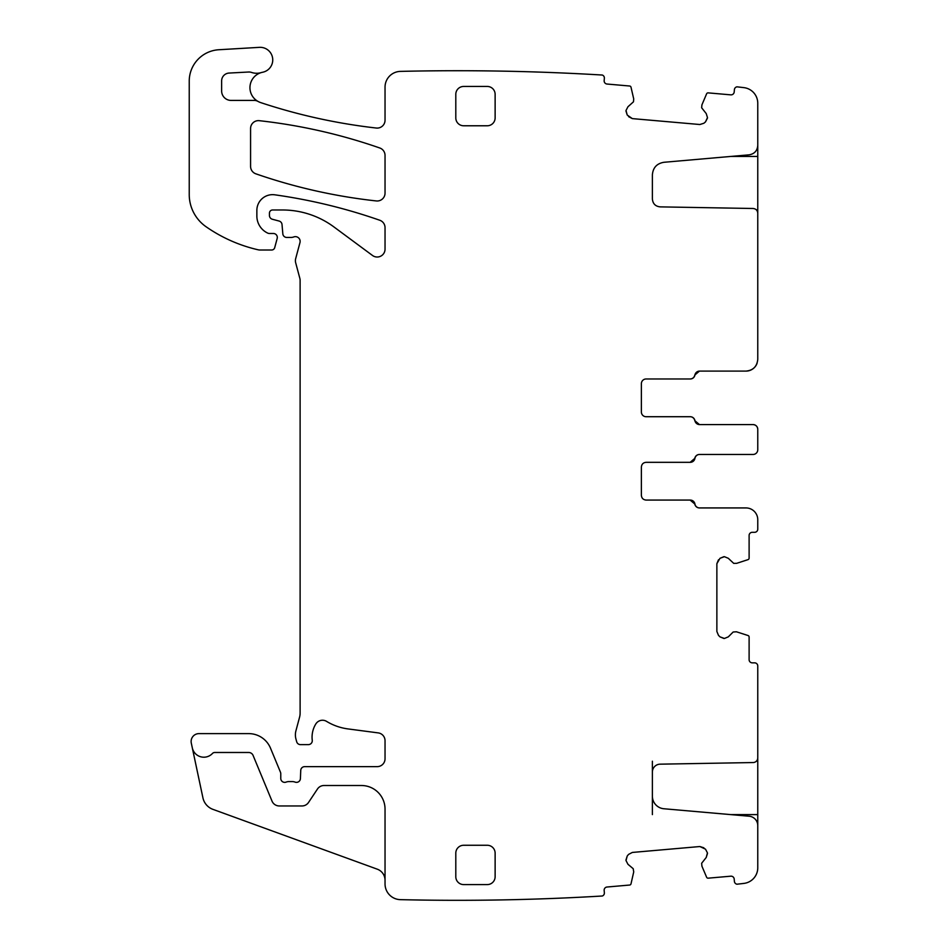 <?xml version="1.0" encoding="UTF-8"?>
<svg xmlns="http://www.w3.org/2000/svg" width="947" height="947" viewBox="0 0 947 947"><rect width="100%" height="100%" fill="white"/><g stroke="black" fill="none" stroke-linecap="round" stroke-linejoin="round"><path stroke-width="1.42" d="M757.766 145.436C757.316 150.774 754.439 153.911 749.148 154.835L663.883 162.292C656.816 163.511 652.992 167.69 652.388 174.828L652.388 199.012C652.838 203.723 655.419 206.351 660.118 206.872L753.125 208.494C755.955 208.814 757.493 210.388 757.766 213.217L757.766 103.247A15.732 15.732 0 0 0 743.88 87.633A2436.086 2436.086 0 0 0 736.979 86.828A3.149 3.149 0 0 0 734.399 89.645L734.197 92.001A3.149 3.149 0 0 1 730.788 94.854L708.19 92.877A1.574 1.574 0 0 0 706.604 93.836L701.928 104.845L701.644 107.769L706.225 113.581L707.492 117.606L706.225 113.581M757.766 212.128L757.766 359.315C757.067 366.477 753.125 370.407 745.964 371.106L699.442 371.106L694.79 375.036A4.723 4.723 0 0 1 690.138 378.978L646.103 378.978A4.723 4.723 0 0 0 641.379 383.689L641.379 412.004A4.723 4.723 0 0 0 646.103 416.716L690.138 416.716A4.723 4.723 0 0 1 694.79 420.646L699.442 424.576L753.043 424.576C755.919 424.872 757.482 426.434 757.766 429.299L757.766 449.742A4.723 4.723 0 0 1 753.043 454.465L699.442 454.465A4.723 4.723 0 0 0 694.79 458.395L690.138 462.325L646.103 462.325L690.268 462.325A4.723 4.723 0 0 0 694.92 458.395A4.723 4.723 0 0 1 699.573 454.465L753.043 454.465M724.419 556.682L728.314 558.304L724.419 556.682L719.98 558.304L716.867 563.69L716.867 631.471L718.489 635.354L716.867 631.471M652.388 814.609L652.388 772.03A7.86 7.86 0 0 1 660.118 764.17L753.125 762.548A4.723 4.723 0 0 0 757.766 757.837L757.766 665.99A3.149 3.149 0 0 0 754.617 662.841L752.261 662.841A3.149 3.149 0 0 1 749.113 659.692L749.113 637.011A1.574 1.574 0 0 0 748.023 635.52L736.411 631.779L733.156 632.016L728.314 636.858L724.419 638.467L719.98 636.858L718.489 635.354M707.492 853.436L706.225 857.461L707.445 852.892L705.491 849.151L699.857 846.535L632.336 852.442L628.595 854.383L632.336 852.442M261.147 72.611A15.732 15.732 0 0 0 258.01 101.412A7.86 7.86 0 0 0 254.175 100.418L231.068 100.418A9.434 9.434 0 0 1 221.634 90.983L221.634 80.909A7.86 7.86 0 0 1 229.079 73.061L248.576 72.019A7.86 7.86 0 0 1 251.547 72.434A15.732 15.732 0 0 0 261.147 72.611A15.732 15.732 0 0 1 262.615 72.256A12.583 12.583 0 0 0 272.641 58.312A12.583 12.583 0 0 0 259.431 47.35L218.84 49.741A31.452 31.452 0 0 0 189.234 81.146L189.234 194.502A39.312 39.312 0 0 0 206.091 226.759A149.401 149.401 0 0 0 258.235 249.819A7.86 7.86 0 0 0 259.975 250.008L271.659 250.008A3.149 3.149 0 0 0 274.701 247.688L277.175 238.455A3.93 3.93 0 0 0 273.375 233.495L269.445 233.495A3.93 3.93 0 0 1 267.788 233.14A18.869 18.869 0 0 1 256.862 216.023L256.862 210.376A15.732 15.732 0 0 1 274.772 194.81A550.444 550.444 0 0 1 379.771 220.249A7.86 7.86 0 0 1 385.038 227.671L385.038 249.144A7.86 7.86 0 0 1 372.491 255.465L333.96 226.96A86.497 86.497 0 0 0 282.514 209.985L272.594 209.985A3.149 3.149 0 0 0 269.445 213.134L269.445 215.454A3.93 3.93 0 0 0 272.357 219.254L279.116 221.053A3.93 3.93 0 0 1 282.017 224.51L282.833 233.838A3.93 3.93 0 0 0 286.74 237.437L291.037 237.437A7.86 7.86 0 0 0 293.771 236.939A4.723 4.723 0 0 1 299.974 242.586L295.665 258.673A7.86 7.86 0 0 0 295.665 262.745L299.844 278.347A7.86 7.86 0 0 1 300.116 280.383L300.116 713.127A15.732 15.732 0 0 1 299.572 717.187L295.926 730.8A15.732 15.732 0 0 0 295.926 738.944L296.671 741.702A3.93 3.93 0 0 0 300.471 744.626L308.343 744.626A3.93 3.93 0 0 0 312.25 740.211A25.167 25.167 0 0 1 315.801 723.982A7.86 7.86 0 0 1 326.585 721.389A55.044 55.044 0 0 0 347.975 728.918L378.196 732.895A7.86 7.86 0 0 1 385.038 740.684L385.038 758.772A7.86 7.86 0 0 1 377.178 766.644L304.674 766.644A3.93 3.93 0 0 0 300.744 770.408L300.412 778.588A3.93 3.93 0 0 1 295.073 782.104A7.86 7.86 0 0 0 292.244 781.583L288.93 781.583A7.86 7.86 0 0 0 286.112 782.104A3.93 3.93 0 0 1 280.774 778.434L280.774 773.711A3.93 3.93 0 0 0 280.466 772.207L270.511 748.177A23.592 23.592 0 0 0 248.718 733.617L198.988 733.617A7.86 7.86 0 0 0 191.294 743.111L192.312 747.858A11.79 11.79 0 0 0 212.448 753.481A3.149 3.149 0 0 1 214.744 752.486L248.718 752.486A4.723 4.723 0 0 1 253.074 755.398L272.014 801.103A7.86 7.86 0 0 0 279.27 805.956L301.998 805.956A7.86 7.86 0 0 0 308.544 802.44L317.47 789.017A7.86 7.86 0 0 1 324.016 785.513L361.446 785.513A23.592 23.592 0 0 1 385.038 809.105L385.038 883.93A15.732 15.732 0 0 0 400.392 899.65A2436.086 2436.086 0 0 0 602.316 896.004A3.149 3.149 0 0 0 604.364 892.772L604.162 890.429A3.149 3.149 0 0 1 607.015 887.019L629.625 885.043A1.574 1.574 0 0 0 631.01 883.823L633.721 871.927L633.212 868.707L627.968 864.303L626.014 860.574L627.234 856.005L628.595 854.383M626.014 110.479L627.968 106.739L626.014 110.479L627.234 115.049L632.336 118.612L699.857 124.519L703.881 123.252L699.857 124.519M707.492 117.606L705.491 121.891L703.881 123.252M707.445 118.15L705.491 121.891M632.336 118.612L628.595 116.659M627.234 115.049L625.967 111.024M258.01 101.412A15.732 15.732 0 0 0 260.721 102.607A572.45 572.45 0 0 0 376.29 128.034A7.86 7.86 0 0 0 385.038 120.222L385.038 87.112A15.732 15.732 0 0 1 400.392 71.392A2441.307 2441.307 0 0 1 400.759 71.38A2436.086 2436.086 0 0 1 602.316 75.038A3.149 3.149 0 0 1 604.364 78.27L604.162 80.625A3.149 3.149 0 0 0 607.015 84.034L629.625 86.011A1.574 1.574 0 0 1 631.01 87.219L633.709 98.879L633.484 101.803L627.968 106.739M627.968 864.303L626.014 860.574M625.967 860.018L627.234 856.005M699.857 846.535L703.881 847.802M705.491 849.151L707.445 852.892M652.388 796.226A12.583 12.583 0 0 0 663.883 808.75L749.148 816.219A9.434 9.434 0 0 1 757.766 825.618L757.766 867.795A15.732 15.732 0 0 1 743.88 883.409A2436.086 2436.086 0 0 1 736.979 884.214A3.149 3.149 0 0 1 734.399 881.397L734.197 879.041A3.149 3.149 0 0 0 730.788 876.188L708.19 878.165A1.574 1.574 0 0 1 706.604 877.218L701.928 866.197L701.644 863.273L706.225 857.461M728.314 636.858L724.419 638.467M723.875 638.467L719.98 636.858M716.867 563.69L718.489 559.795M719.98 558.304L723.875 556.682M745.964 507.935L699.573 507.935A4.723 4.723 0 0 1 694.92 504.005A4.723 4.723 0 0 0 690.268 500.075L646.103 500.075L690.138 500.075L694.79 504.005A4.723 4.723 0 0 0 699.442 507.935L745.964 507.935A11.79 11.79 0 0 1 757.766 519.725L757.766 529.16A3.149 3.149 0 0 1 754.617 532.309L752.261 532.309A3.149 3.149 0 0 0 749.113 535.457L749.113 558.138A1.574 1.574 0 0 1 748.023 559.63L736.648 563.335L733.712 563.37L728.314 558.304M646.103 500.075C643.238 499.779 641.664 498.217 641.379 495.352L641.379 467.049C641.675 464.172 643.238 462.598 646.103 462.325M255.856 173.822A550.444 550.444 0 0 0 376.314 200.942A7.86 7.86 0 0 0 385.038 193.129L385.038 155.403A7.86 7.86 0 0 0 379.759 147.981A550.444 550.444 0 0 0 259.3 120.683A7.86 7.86 0 0 0 250.576 128.496L250.576 166.4A7.86 7.86 0 0 0 255.856 173.822M455.803 117.913L455.803 94.321A7.86 7.86 0 0 1 463.675 86.449L487.255 86.449A7.86 7.86 0 0 1 495.127 94.321L495.127 117.913A7.86 7.86 0 0 1 487.255 125.773L463.675 125.773A7.86 7.86 0 0 1 455.803 117.913M463.675 884.593L487.255 884.593A7.86 7.86 0 0 0 495.127 876.721L495.127 853.14A7.86 7.86 0 0 0 487.255 845.269L463.675 845.269A7.86 7.86 0 0 0 455.803 853.14L455.803 876.721A7.86 7.86 0 0 0 463.675 884.593M757.091 363.234L757.091 363.234A11.79 11.79 0 0 1 745.964 371.106L699.573 371.106A4.723 4.723 0 0 0 694.92 375.036A4.723 4.723 0 0 1 690.268 378.978L646.103 378.978M652.388 174.828L652.388 199.012M646.103 416.716L690.268 416.716A4.723 4.723 0 0 1 694.92 420.646A4.723 4.723 0 0 0 699.573 424.576L753.043 424.576A4.723 4.723 0 0 1 757.766 429.287L757.766 432.542M757.766 446.499L757.766 449.742M757.766 758.914L757.766 830.33M385.038 880.272A11.79 11.79 0 0 0 377.273 869.18L212.945 809.365A15.732 15.732 0 0 1 202.93 797.859L192.312 747.858M652.388 772.03L652.388 761.21M730.764 156.444L757.766 156.444M756.333 209.832L757.766 209.832M757.766 761.21L756.333 761.21M757.766 814.609L730.764 814.609"/></g></svg>
